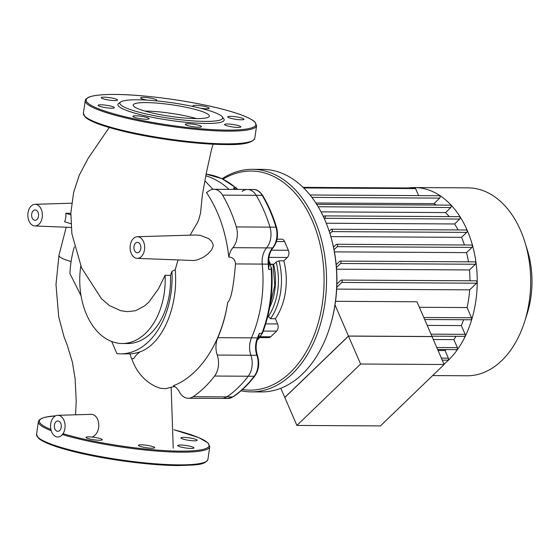 <?xml version="1.0" encoding="UTF-8"?>
<svg xmlns="http://www.w3.org/2000/svg" width="560" height="560" viewBox="0 0 560 560"><rect width="100%" height="100%" fill="white"/><g stroke="black" fill="none" stroke-linecap="round" stroke-linejoin="round"><path stroke-width="0.84" d="M196.511 118.601A38.493 5.824 8.3 0 0 144.837 111.062M199.815 110.754A38.493 5.824 8.3 0 0 158.179 103.201A38.493 5.824 8.3 0 0 133.203 105.035A38.493 5.824 8.3 0 0 142.765 110.432A38.493 5.824 8.3 0 0 184.401 117.985A38.493 5.824 8.3 0 0 209.377 116.151A38.493 5.824 8.3 0 0 199.815 110.754M120.659 101.99L118.72 103.397A53.69 8.127 8.3 0 0 131.257 112.063A53.69 8.127 8.3 0 0 193.109 122.899A53.69 8.127 8.3 0 0 223.727 118.713L222.271 116.816A51.961 7.861 8.3 0 0 209.79 110.81A51.961 7.861 8.3 0 0 157.353 100.961A51.961 7.861 8.3 0 0 120.659 101.99A51.961 7.861 8.3 0 0 132.79 110.376A51.961 7.861 8.3 0 0 192.647 120.862A51.961 7.861 8.3 0 0 222.271 116.816M135.618 115.822A8.225 1.246 8.3 0 0 132.874 116.347A8.225 1.246 8.3 0 0 137.592 118.188A8.225 1.246 8.3 0 0 146.412 119.245A8.225 1.246 8.3 0 0 149.156 118.72A8.225 1.246 8.3 0 0 144.438 116.879A8.225 1.246 8.3 0 0 135.618 115.822M185.269 124.25A8.225 1.246 8.3 0 0 185.255 124.299A8.225 1.246 8.3 0 0 193.06 126.693A8.225 1.246 8.3 0 0 201.523 126.721A8.225 1.246 8.3 0 0 201.537 126.672A8.225 1.246 8.3 0 0 193.732 124.278A8.225 1.246 8.3 0 0 185.269 124.25M226.59 125.678A8.225 1.246 8.3 0 0 235.487 127.288A8.225 1.246 8.3 0 0 240.828 126.896A8.225 1.246 8.3 0 0 238.784 125.741A8.225 1.246 8.3 0 0 229.887 124.131A8.225 1.246 8.3 0 0 224.546 124.523A8.225 1.246 8.3 0 0 226.59 125.678M235.375 119.259A8.225 1.246 8.3 0 0 244.006 119.259A8.225 1.246 8.3 0 0 236.355 116.886A8.225 1.246 8.3 0 0 227.724 116.886A8.225 1.246 8.3 0 0 235.375 119.259M200.501 108.22A8.225 1.246 8.3 0 0 206.472 108.752A8.225 1.246 8.3 0 0 209.216 108.234A8.225 1.246 8.3 0 0 204.498 106.393A8.225 1.246 8.3 0 0 195.671 105.336A8.225 1.246 8.3 0 0 192.934 105.854A8.225 1.246 8.3 0 0 194.236 106.757M155.302 100.765A8.225 1.246 8.3 0 0 156.814 100.324A8.225 1.246 8.3 0 0 156.828 100.275A8.225 1.246 8.3 0 0 149.023 97.881A8.225 1.246 8.3 0 0 140.56 97.853A8.225 1.246 8.3 0 0 140.546 97.902A8.225 1.246 8.3 0 0 147.469 100.163M115.493 98.903A8.225 1.246 8.3 0 0 106.596 97.286A8.225 1.246 8.3 0 0 101.262 97.678A8.225 1.246 8.3 0 0 103.306 98.833A8.225 1.246 8.3 0 0 112.203 100.45A8.225 1.246 8.3 0 0 117.537 100.051A8.225 1.246 8.3 0 0 115.493 98.903M106.715 105.322A8.225 1.246 8.3 0 0 98.077 105.322A8.225 1.246 8.3 0 0 105.728 107.688A8.225 1.246 8.3 0 0 114.359 107.695A8.225 1.246 8.3 0 0 106.715 105.322M88.781 436.849A8.225 1.246 -171.7 0 1 97.608 437.906A8.225 1.246 -171.7 0 1 102.319 439.747A8.225 1.246 -171.7 0 1 99.582 440.265A8.225 1.246 -171.7 0 1 90.755 439.208A8.225 1.246 -171.7 0 1 86.044 437.367A8.225 1.246 -171.7 0 1 88.781 436.849M138.439 445.277A8.225 1.246 -171.7 0 1 146.902 445.305A8.225 1.246 -171.7 0 1 154.707 447.699A8.225 1.246 -171.7 0 1 154.693 447.748A8.225 1.246 -171.7 0 1 146.23 447.72A8.225 1.246 -171.7 0 1 138.425 445.326A8.225 1.246 -171.7 0 1 138.439 445.277M179.76 446.698A8.225 1.246 -171.7 0 1 177.716 445.543A8.225 1.246 -171.7 0 1 183.05 445.151A8.225 1.246 -171.7 0 1 191.947 446.768A8.225 1.246 -171.7 0 1 193.991 447.923A8.225 1.246 -171.7 0 1 188.657 448.315A8.225 1.246 -171.7 0 1 179.76 446.698M188.538 440.279A8.225 1.246 -171.7 0 1 180.894 437.906A8.225 1.246 -171.7 0 1 189.525 437.906A8.225 1.246 -171.7 0 1 197.176 440.279A8.225 1.246 -171.7 0 1 188.538 440.279M54.418 425.075A5.194 3.486 90.3 0 1 57.855 420.959A5.194 3.486 90.3 0 1 61.236 427.231A5.194 3.486 90.3 0 1 57.792 431.347A5.194 3.486 90.3 0 1 54.418 425.075M31.696 214.046A5.194 3.486 90.3 0 1 35.133 209.937A5.194 3.486 90.3 0 1 38.514 216.209A5.194 3.486 90.3 0 1 35.077 220.325A5.194 3.486 90.3 0 1 31.696 214.046M133.98 246.463A5.194 3.486 90.3 0 1 137.417 242.347A5.194 3.486 90.3 0 1 140.798 248.626A5.194 3.486 90.3 0 1 137.354 252.742A5.194 3.486 90.3 0 1 133.98 246.463M70.924 223.755L64.575 221.739A11.641 7.812 -89.7 0 0 65.744 217.679A11.641 7.812 -89.7 0 0 65.814 213.269L70.826 213.339M65.814 213.269L70.784 214.844M130.284 245.294A10.822 7.266 -89.7 0 0 137.151 258.363A10.822 7.266 -89.7 0 0 144.655 247.583A10.822 7.266 -89.7 0 0 137.277 236.719A10.822 7.266 -89.7 0 0 130.284 245.294M137.277 236.719L195.398 234.997L200.333 235.396L208.481 238.525L211.547 241.15L213.164 244.825L213.094 246.393L211.582 249.942L207.76 254.142L203.231 257.327L197.694 259.756L193.837 260.54L137.151 258.363M206.416 192.493A17.318 11.627 -89.7 0 0 208.467 191.254A17.318 11.627 90.3 0 1 213.906 189.287A17.318 11.627 90.3 0 1 222.551 195.125A128.163 86.065 90.3 0 1 236.327 226.94A17.318 11.627 90.3 0 1 232.904 247.688A17.318 11.627 -89.7 0 0 228.816 257.075L228.067 251.104C224.721 228.627 217.602 209.237 206.71 192.927L206.416 192.493M71.092 261.576A39.186 5.929 -171.7 0 1 58.975 255.353A39.186 5.929 -171.7 0 1 58.975 255.325L55.993 284.606L58.695 316.75L63.994 336.679L67.319 345.45L72.366 362.054L75.11 378.665L76.223 401.177L75.544 414.799M213.15 144.186L211.582 149.191L206.318 173.061L202.328 195.244L200.55 212.996L198.814 219.45L197.295 222.887L190.078 235.158M178.024 260.043L175.21 269.759C178.584 306.747 162.309 344.197 139.895 351.897A76.118 51.114 90.3 0 1 129.976 353.85L131.607 358.806L133.882 358.526C134.701 356.65 136.71 354.438 139.895 351.897M131.796 358.799C136.255 371.644 144.179 380.87 155.561 386.498L160.335 388.283L165.536 388.682L174.573 386.449M269.339 264.607A1.729 0.826 -0.3 0 1 268.737 264.166L268.646 269.353L269.339 262.675L268.688 260.211A17.318 11.627 90.3 0 1 271.208 269.367A106.512 71.526 90.3 0 1 261.87 333.396L259.301 333.382L258.006 337.729A1.729 1.239 -160.8 0 1 258.741 337.246L259.301 333.382A106.512 71.526 90.3 0 1 257.446 337.89L251.475 337.855A17.318 11.627 -89.7 0 0 250.894 355.243A17.318 11.627 90.3 0 1 248.234 376.229A128.163 86.065 90.3 0 1 226.8 396.893A17.318 11.627 90.3 0 1 221.935 398.447A17.318 11.627 -89.7 0 0 226.8 396.893A128.163 86.065 -89.7 0 0 248.234 376.229A17.318 11.627 -89.7 0 0 250.894 355.243A17.318 11.627 90.3 0 1 251.475 337.855L217.819 337.666A17.318 11.627 -89.7 0 0 217.245 355.054A17.318 11.627 90.3 0 1 214.578 376.04A128.163 86.065 90.3 0 1 193.144 396.697A17.318 11.627 90.3 0 1 188.279 398.258A17.318 11.627 90.3 0 1 179.228 391.699A17.318 11.627 -89.7 0 0 173.341 385.812L176.911 384.244C202.02 372.568 222.005 340.361 227.731 302.211C230.874 300.237 233.471 287.476 235.522 263.928C235.053 259.469 232.82 257.187 228.816 257.075M229.075 189.371A106.512 71.526 -89.7 0 0 205.856 175.812A106.512 71.526 -89.7 0 1 229.075 189.371M129.976 353.85L124.306 353.871M101.458 298.732L109.613 305.704L120.75 310.716L127.435 311.64L135.513 310.723L144.578 305.928L148.89 302.043L158.438 288.918L165.123 275.219A63.651 42.742 90.3 0 1 122.122 343.511L127.449 343.539A63.651 42.742 -89.7 0 0 170.457 275.436L171.941 271.327A76.118 51.114 90.3 0 1 120.554 353.85A76.118 51.114 90.3 0 1 116.928 353.64L111.706 341.53M81.053 295.792L69.958 273.665A76.118 51.114 90.3 0 1 74.382 246.806M57.715 415.331A10.822 7.266 -89.7 0 0 50.722 423.906A10.822 7.266 -89.7 0 0 50.876 429.366A10.822 7.266 -89.7 0 0 57.589 436.975A10.822 7.266 -89.7 0 0 65.093 426.195A10.822 7.266 -89.7 0 0 57.715 415.331L90.349 414.365C100.058 413.413 102.389 432.663 92.127 437.045M235.522 263.928L262.241 264.082A106.512 71.526 -89.7 0 1 251.475 337.855A106.512 71.526 -89.7 0 0 262.241 264.082A17.318 11.627 90.3 0 1 266.56 247.884A17.318 11.627 -89.7 0 0 269.983 227.136A128.163 86.065 -89.7 0 0 256.207 195.321A17.318 11.627 -89.7 0 0 247.562 189.476A17.318 11.627 90.3 0 1 256.207 195.321A128.163 86.065 90.3 0 1 269.983 227.136A17.318 11.627 90.3 0 1 266.56 247.884A17.318 11.627 -89.7 0 0 262.241 264.082L268.737 264.166L268.653 261.842C268.702 255.997 270.2 251.279 273.126 247.681C277.417 241.955 278.558 235.186 276.549 227.381C273.028 215.782 268.443 205.198 262.794 195.622C259.749 191.282 256.662 189.245 253.526 189.511A17.318 11.627 90.3 0 1 262.178 195.349A1.729 0.854 -30.6 0 1 262.794 195.622M217.819 337.666A106.512 71.526 -89.7 0 0 227.731 302.211M28 212.877A10.822 7.266 -89.7 0 0 34.867 225.953A10.822 7.266 -89.7 0 0 42.203 217.378A10.822 7.266 -89.7 0 0 34.993 204.309A10.822 7.266 -89.7 0 0 28 212.877M171.941 271.327L175.21 269.759M133.882 358.526A81.186 54.516 90.3 0 1 131.607 358.806M165.123 275.219L170.457 275.436M122.122 343.511A63.651 42.742 90.3 0 1 80.794 266.084M408.632 187.964A93.961 63.091 90.3 0 1 414.687 187.565A93.961 63.091 90.3 0 1 474.761 255.003A93.961 63.091 90.3 0 1 448.266 360.318A93.961 63.091 90.3 0 1 443.968 364.112M414.687 187.565L468.132 187.866A93.961 63.091 90.3 0 1 525.007 242.424A93.961 63.091 90.3 0 1 524.552 321.867A93.961 63.091 90.3 0 1 501.718 360.619A93.961 63.091 90.3 0 1 467.068 375.774L432.642 375.585M335.538 301.308L416.976 301.77L432.054 336.588L348.509 336.119L335.013 304.948M336.679 289.1L469.672 289.849A83.132 55.825 90.3 0 1 467.089 307.552L419.363 307.286M336.553 269.185L469.469 269.941A83.132 55.825 90.3 0 1 469.973 280.798M334.425 251.867L466.585 252.616A83.132 55.825 90.3 0 1 468.447 261.828M330.841 236.6L461.58 237.342A83.132 55.825 90.3 0 1 464.415 244.986M326.256 223.23L454.608 223.958A83.132 55.825 90.3 0 1 458.094 229.95M321.027 211.869L445.557 212.576A83.132 55.825 90.3 0 1 449.225 216.601M315.826 202.986L433.958 203.658A83.132 55.825 90.3 0 1 436.282 205.044M280.805 388.248L284.816 397.516L348.509 336.119M463.61 319.739A83.132 55.825 90.3 0 1 461.349 325.584L465.143 334.348A1.302 0.875 90.3 0 1 465.178 335.678A1.302 0.875 90.3 0 1 464.401 336.357L431.872 336.168M461.349 325.584L427.203 325.388M455.966 336.308A83.132 55.825 90.3 0 1 453.894 339.626L457.359 347.634A1.302 0.875 90.3 0 1 457.387 348.964A1.302 0.875 90.3 0 1 456.617 349.643L437.654 349.538M453.894 339.626L433.314 339.514M445.991 349.58A83.132 55.825 90.3 0 1 445.067 350.525L448.371 358.162A1.302 0.875 90.3 0 1 448.399 359.492A1.302 0.875 90.3 0 1 447.629 360.164L442.246 360.136M445.067 350.525L438.067 350.483M324.394 218.82L324.947 218.288A1.302 0.875 -89.7 0 0 325.311 216.832A1.302 0.875 -89.7 0 0 324.485 215.894A1.302 0.875 -89.7 0 0 324.002 216.104L323.414 216.678M329.175 231.224L331.03 229.439A1.302 0.875 90.3 0 1 331.506 229.229A1.302 0.875 90.3 0 1 332.339 230.16A1.302 0.875 90.3 0 1 331.968 231.616L329.931 233.583M333.501 247.156L336.287 244.475A1.302 0.875 90.3 0 1 336.763 244.265A1.302 0.875 90.3 0 1 337.596 245.196A1.302 0.875 90.3 0 1 337.225 246.652L334.026 249.739M336.182 264.677L339.682 261.31A1.302 0.875 90.3 0 1 340.158 261.1A1.302 0.875 90.3 0 1 340.991 262.031A1.302 0.875 90.3 0 1 340.62 263.487L336.434 267.526M336.875 284.116L340.858 280.273A1.302 0.875 90.3 0 1 341.334 280.063A1.302 0.875 90.3 0 1 342.167 281.001A1.302 0.875 90.3 0 1 341.803 282.45L336.763 287.308M303.1 187.362L414.855 187.999A1.302 0.875 90.3 0 1 415.583 188.587L418.621 195.608M310.037 194.992L439.243 195.727A1.302 0.875 90.3 0 1 440.069 196.658A1.302 0.875 90.3 0 1 439.705 198.114L433.958 203.658M316.715 204.365L450.345 205.128A1.302 0.875 90.3 0 1 451.178 206.059A1.302 0.875 90.3 0 1 450.807 207.515L445.557 212.576M324.485 215.894L459.235 216.664A1.302 0.875 90.3 0 1 460.061 217.595A1.302 0.875 90.3 0 1 459.697 219.051L454.608 223.958M331.506 229.229L466.256 229.992A1.302 0.875 90.3 0 1 467.089 230.923A1.302 0.875 90.3 0 1 466.718 232.379L461.58 237.342M336.763 244.265L471.513 245.028A1.302 0.875 90.3 0 1 472.346 245.959A1.302 0.875 90.3 0 1 471.975 247.415L466.585 252.616M340.158 261.1L474.908 261.863A1.302 0.875 90.3 0 1 475.741 262.794A1.302 0.875 90.3 0 1 475.37 264.25L469.469 269.941M341.334 280.063L476.084 280.833A1.302 0.875 90.3 0 1 476.917 281.764A1.302 0.875 90.3 0 1 476.553 283.22L469.672 289.849M467.089 307.552L471.513 317.772A1.302 0.875 90.3 0 1 471.541 319.102A1.302 0.875 90.3 0 1 470.771 319.774L424.662 319.515M524.552 321.867L527.086 313.936A75.166 50.477 -89.7 0 0 527.45 250.383L525.007 242.424M223.02 179.179A109.543 73.563 90.3 0 1 266.154 173.439A109.543 73.563 90.3 0 1 323.127 297.745A109.543 73.563 90.3 0 1 242.473 389.529M241.052 390.789A111.279 74.725 -89.7 0 0 251.181 391.874A111.279 74.725 -89.7 0 0 326.074 292.439A111.279 74.725 -89.7 0 0 267.687 171.752A111.279 74.725 -89.7 0 0 252.441 169.323A111.279 74.725 -89.7 0 0 222.061 178.724M252.441 169.323L262.71 169.379A111.279 74.725 90.3 0 1 277.956 171.815A111.279 74.725 90.3 0 1 330.057 233.996A111.279 74.725 90.3 0 1 329.525 328.083A111.279 74.725 90.3 0 1 261.443 391.93L251.181 391.874M329.525 328.083L329.756 327.355A109.543 73.563 -89.7 0 0 330.288 234.731L330.057 233.996M277.053 239.176L281.687 239.204A5.194 3.486 90.3 0 1 284.592 241.57L288.365 250.285A5.194 3.486 90.3 0 1 287.322 257.474L283.808 260.862A53.256 35.763 90.3 0 1 275.359 318.738L277.62 323.953A5.194 3.486 90.3 0 1 276.57 331.142L270.704 336.798A5.194 3.486 90.3 0 1 268.786 337.638L260.008 337.589M270.942 264.537L273.63 264.397A2.163 1.456 -89.7 0 0 273.889 264.201L276.143 262.024L278.992 260.834L283.808 260.862M275.359 318.738L270.55 318.71L267.827 316.113M257.019 340.214L258.741 337.246M217.245 355.054L256.865 355.278A17.318 11.627 -89.7 0 1 256.69 339.906A17.318 11.627 -89.7 0 1 257.446 337.89A1.729 0.693 -156.5 0 0 258.006 337.729L257.292 339.598M268.639 261.842L268.667 262.577M235.641 189.413L233.401 187.95L235.326 189.406M242.123 191.443A17.318 11.627 90.3 0 1 247.562 189.476L213.906 189.287M444.136 364.504L360.591 364.028L348.474 336.042L432.019 336.518L444.136 364.504L380.443 425.908L296.898 425.432L360.591 364.028M296.898 425.432L284.781 397.446L348.474 336.042M105.42 126.329A85.729 12.971 8.3 0 0 225.197 144.515M104.902 125.475A86.597 13.104 8.3 0 0 225.89 143.85A86.597 13.104 8.3 0 0 254.758 138.341L256.606 125.636A86.597 13.104 8.3 0 1 227.745 131.145A86.597 13.104 8.3 0 1 106.75 112.77A86.597 13.104 8.3 0 1 85.232 100.632L83.377 113.337A86.597 13.104 8.3 0 0 104.902 125.475M107.52 111.93A85.729 12.971 8.3 0 0 227.297 130.116A85.729 12.971 8.3 0 0 234.57 112.651A85.729 12.971 8.3 0 0 114.786 94.458A85.729 12.971 8.3 0 0 107.52 111.93M63.028 433.678A85.729 12.971 8.3 0 0 180.467 451.143A85.729 12.971 8.3 0 0 173.985 429.786M62.377 434.56A86.597 13.104 8.3 0 0 180.908 452.165A86.597 13.104 8.3 0 0 209.776 446.663L207.886 442.813L198.863 437.675L173.985 429.772M36.54 434.364A86.597 13.104 8.3 0 0 58.065 446.502A86.597 13.104 8.3 0 0 179.06 464.87A86.597 13.104 8.3 0 0 207.921 459.368C204.995 465.416 195.258 464.94 178.486 465.556C150.143 465.535 104.027 459.354 73.045 451.43C54.873 446.831 43.337 442.428 38.43 438.207L36.54 434.364L38.395 421.659A86.597 13.104 8.3 0 0 51.233 430.752M58.583 447.349A85.729 12.971 8.3 0 0 178.367 465.542M55.699 415.821A85.729 12.971 8.3 0 0 50.89 429.464M193.144 396.697L232.771 396.921A1.729 1.169 55.9 0 0 233.261 396.781C241.15 391.426 248.332 384.51 254.807 376.019C258.874 369.985 259.756 363.153 257.467 355.509A1.729 0.595 -19.2 0 0 256.865 355.278A17.318 11.627 90.3 0 1 254.198 376.264A1.729 0.959 37.3 0 0 254.807 376.019M222.551 195.125L262.178 195.349A128.163 86.065 90.3 0 1 275.947 227.171A17.318 11.627 90.3 0 1 272.524 247.919L232.904 247.688M236.327 226.94L275.947 227.171A1.729 0.539 -16.8 0 1 276.549 227.381M214.578 376.04L254.198 376.264A128.163 86.065 90.3 0 1 232.771 396.921A17.318 11.627 90.3 0 1 227.899 398.482L188.279 398.258M465.143 334.348L430.997 334.152M457.359 347.634L436.786 347.522M448.371 358.162L441.371 358.12M450.807 207.515L318.178 206.759M439.705 198.114L311.906 197.386M459.697 219.051L324.947 218.288M415.583 188.587L303.702 187.95M471.513 317.772L423.787 317.499M466.718 232.379L331.968 231.616M471.975 247.415L337.225 246.652M475.37 264.25L340.62 263.487M476.553 283.22L341.803 282.45M269.633 307.615A46.76 31.402 -89.7 0 0 273.63 264.397M276.143 262.024A51.093 34.307 90.3 0 1 268.142 316.848M270.55 318.71A53.256 35.763 -89.7 0 0 278.992 260.834M273.889 264.201L270.837 264.18M287.322 257.474L268.989 257.369M270.704 336.798L260.624 336.742M277.62 323.953L265.692 323.89M276.57 331.142L263.27 331.065M288.365 250.285L271.404 250.187M284.592 241.57L276.437 241.521M257.481 339.115A1.729 1.337 -153.9 0 1 258.258 338.639M273.126 247.681A1.729 1.001 40.4 0 1 272.524 247.919A17.318 11.627 -89.7 0 0 268.079 261.821A17.318 11.627 -89.7 0 0 268.205 264.117A106.512 71.526 90.3 0 1 268.646 269.353L271.782 269.43C273.168 292.075 270.067 313.32 262.479 333.158A1.729 0.637 21.3 0 1 261.87 333.396A17.318 11.627 90.3 0 1 257.166 340.102M269.339 262.675A1.729 0.966 -5.2 0 1 268.653 262.101M276.171 227.892A126.434 84.903 -89.7 0 0 275.87 226.919M237.398 189.42A17.318 11.627 90.3 0 0 235.97 187.964A1.729 1.113 -49.4 0 1 236.509 188.153L221.893 178.647L206.136 174.132A106.512 71.526 90.3 0 1 235.97 187.964L233.401 187.95A106.512 71.526 90.3 0 1 235.046 189.406M254.758 138.341C252.504 142.954 242.69 145.019 225.316 144.536C196.651 144.515 149.807 138.18 118.818 130.137C101.234 125.629 90.041 121.31 85.26 117.18L83.377 113.337M256.606 125.636L254.723 121.793C249.942 117.67 238.756 113.351 221.165 108.836C190.176 100.793 143.332 94.458 114.667 94.444C101.479 94.367 92.61 95.396 88.074 97.517C83.902 100.415 86.051 99.575 85.232 100.632M207.921 459.368L209.776 446.663M55.776 415.786L45.514 417.123L41.321 418.502L39.025 420.224L38.395 421.659M212.961 189.336L204.967 180.943M58.975 255.353L66.192 227.234M171.15 387.443L173.236 448.168M173.866 386.673L174.916 386.68M34.867 225.953L71.183 227.437M34.993 204.309L71.652 203.217M124.866 353.871L120.554 353.85M109.207 127.505L88.116 158.403L79.324 175.056L73.619 192.409L70.84 213.024L71.89 233.8L81.557 267.841L101.507 298.788M270.102 304.892L274.771 285.236L273.035 264.551M257.397 339.262L257.292 339.696C255.703 345.023 255.759 350.294 257.467 355.509M233.261 396.781L227.899 398.482M253.526 189.511L247.562 189.476M237.79 189.42L236.509 188.153M271.782 269.43L268.73 259.504M262.479 333.158L257.089 340.375"/></g></svg>
